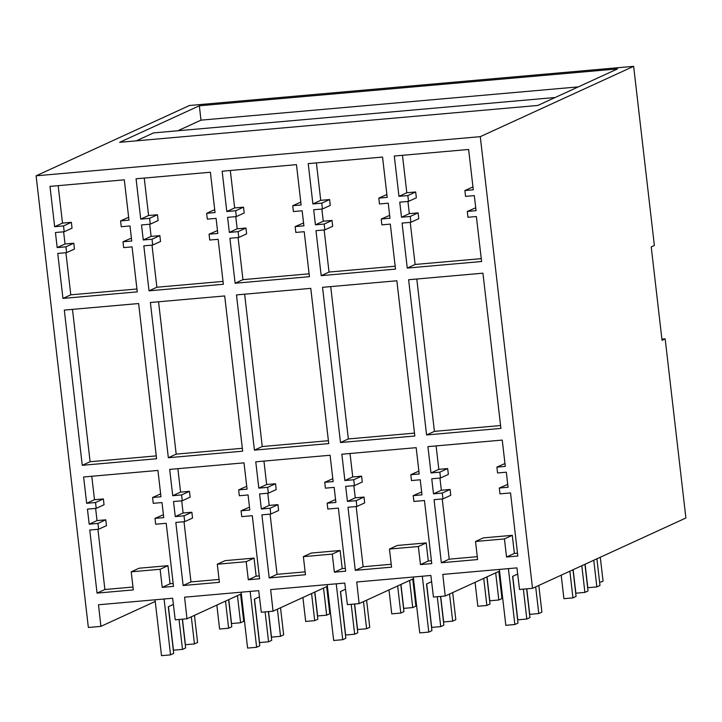 <?xml version="1.0" encoding="UTF-8"?>
<svg xmlns="http://www.w3.org/2000/svg" width="722" height="722" viewBox="0 0 722 722"><rect width="100%" height="100%" fill="white"/><g stroke="black" fill="none" stroke-linecap="round" stroke-linejoin="round"><path stroke-width="1.08" d="M633.645 66.334L654.367 245.48L651.235 246.924L662.038 340.288L665.17 338.853L685.9 517.999L532.529 588.322L480.274 136.657L633.645 66.334L189.471 105.493L36.1 175.816L480.274 136.657M661.903 339.141L665.17 338.853M537.836 105.448L617.5 68.915L199.335 105.782L119.671 142.315L537.836 105.448M532.529 588.322L519.533 589.468L516.943 567.88L442.803 574.414L445.212 596.02L433.453 597.058L430.863 575.47L356.722 582.004L359.132 603.61L347.372 604.639L344.782 583.06L270.651 589.594L273.051 611.191L267.411 611.696L261.292 612.229L258.702 590.65L184.57 597.184L186.98 618.781L175.22 619.819L172.63 598.24L98.49 604.774L100.899 626.371L88.355 627.472L36.1 175.816M504.434 538.919L475.527 541.473L477.621 559.559L441.359 562.754L434.066 499.678L442.929 498.893L442.261 493.054L433.498 493.83L431.756 478.776L440.519 478L439.842 472.17L430.971 472.946L427.929 446.629L502.241 440.077L505.292 466.394L496.889 467.134L497.557 472.973L506.321 472.197L508.062 487.26L499.299 488.027L499.976 493.866L510.526 492.936L517.827 556.012L506.528 557.014L504.434 538.919L512.277 535.327L514.371 553.413L506.528 557.014M464.887 190.536L473.289 189.796L468.623 149.472L394.302 156.024L398.968 196.348L407.84 195.572L408.508 201.402L399.753 202.178L401.495 217.232L410.249 216.456L410.926 222.295L402.064 223.08L407.262 268.07L481.583 261.517L476.376 216.528L467.973 217.268L467.296 211.429L476.051 210.662L474.309 195.599L465.555 196.375L464.887 190.536L472.955 186.926M254.424 450.14L328.736 443.588L310.776 288.367L236.464 294.919L254.424 450.14L262.257 446.539L328.402 440.709M332.282 554.099L303.375 556.644L305.469 574.739L269.207 577.934L261.905 514.849L270.777 514.073L270.1 508.234L261.346 509.01L259.604 493.947L268.358 493.18L267.682 487.341L258.819 488.126L255.768 461.809L330.089 455.257L333.131 481.574L324.729 482.314L325.405 488.153L334.16 487.377L335.901 502.431L327.147 503.207L327.824 509.037L338.374 508.107L345.667 571.192L334.376 572.185L332.282 554.099L340.125 550.498L342.219 568.593L334.376 572.185M238.098 231.636L229.343 232.412L227.601 217.349L236.356 216.582L235.679 210.743L226.807 211.528L222.15 171.204L296.462 164.652L301.128 204.976L292.726 205.716L293.403 211.555L302.157 210.779L303.899 225.833L295.145 226.609L295.821 232.439L304.224 231.699L309.431 276.688L235.11 283.241L229.903 238.251L238.774 237.475L246.608 233.874L245.94 228.044L238.098 231.636L238.774 237.475M418.363 546.509L389.456 549.054L391.55 567.149L355.287 570.344L347.986 507.259L356.858 506.483L356.181 500.644L347.426 501.42L345.685 486.366L354.439 485.59L353.762 479.751L344.89 480.536L341.849 454.219L416.17 447.667L419.211 473.984L410.809 474.724L411.486 480.563L420.24 479.787L421.982 494.841L413.228 495.617L413.905 501.456L424.455 500.526L431.747 563.602L420.457 564.595L418.363 546.509L426.197 542.917L428.29 561.003L420.457 564.595M378.806 198.126L387.209 197.386L382.543 157.062L308.222 163.614L312.888 203.938L321.759 203.153L322.436 208.992L313.682 209.768L315.424 224.822L324.178 224.046L324.846 229.885L315.983 230.661L321.191 275.66L395.503 269.107L390.304 224.109L381.893 224.858L381.225 219.019L389.979 218.243L388.237 203.189L379.483 203.965L378.806 198.126L386.875 194.516M152.017 239.226L143.263 239.993L141.521 224.939L150.275 224.172L149.598 218.333L140.736 219.118L136.07 178.794L210.382 172.242L215.048 212.566L206.645 213.306L207.322 219.136L216.077 218.369L217.818 233.423L209.064 234.199L209.741 240.029L218.143 239.289L223.351 284.278L149.03 290.831L143.822 245.841L152.694 245.056L160.537 241.464L159.86 235.625L152.017 239.226L152.694 245.056M246.202 561.689L217.295 564.234L219.389 582.32L183.126 585.524L175.825 522.439L184.697 521.654L184.02 515.824L175.265 516.591L173.524 501.537L182.278 500.77L181.601 494.931L172.738 495.716L169.688 469.399L244.009 462.847L247.059 489.164L238.648 489.904L239.325 495.734L248.079 494.967L249.821 510.021L241.067 510.797L241.744 516.627L252.294 515.698L259.595 578.782L248.296 579.775L246.202 561.689L254.045 558.088L256.139 576.183L248.296 579.775M426.576 434.96L408.616 279.739L482.937 273.187L500.897 428.408L426.576 434.96L434.418 431.368L500.563 425.538M168.343 457.721L150.384 302.5L224.695 295.948L242.655 451.178L168.343 457.721L176.186 454.129L242.33 448.299M160.122 569.27L131.214 571.824L133.308 589.91L97.046 593.105L89.754 530.029L98.616 529.244L97.939 523.414L89.185 524.181L87.443 509.127L96.197 508.36L95.53 502.521L86.658 503.306L83.617 476.98L157.928 470.437L160.979 496.754L152.577 497.494L153.245 503.324L161.999 502.557L163.741 517.611L154.986 518.378L155.663 524.217L166.213 523.288L173.515 586.372L162.215 587.365L160.122 569.27L167.964 565.678L170.058 583.773L162.215 587.365M82.263 465.311L64.303 310.09L138.624 303.538L156.584 458.759L82.263 465.311L90.106 461.719L156.25 455.889M120.565 220.896L121.242 226.726L129.996 225.959L131.738 241.013L122.984 241.78L123.661 247.619L132.063 246.879L137.27 291.868L62.949 298.421L57.751 253.431L66.614 252.646L65.937 246.816L57.182 247.583L55.441 232.529L64.195 231.753L63.527 225.923L54.655 226.699L49.989 186.384L124.31 179.832L128.976 220.156L120.565 220.896L128.642 217.277M340.495 442.55L322.535 287.329L396.856 280.777L414.816 435.998L340.495 442.55L348.338 438.949L414.482 433.119M445.212 596.02L499.552 571.102M359.132 603.61L413.48 578.692M273.051 611.191L327.4 586.273M186.98 618.781L241.319 593.863M100.899 626.371L155.239 601.453M199.335 105.782L200.996 120.15L177.847 130.763M578.313 86.884L200.996 120.15M467.296 211.429L475.726 207.783M407.262 268.07L415.105 264.469L410.231 222.358M481.249 258.638L415.105 264.469M410.926 222.295L418.769 218.703L418.092 212.864L410.249 216.456M401.495 217.232L409.338 213.64L418.092 212.864M407.93 201.456L409.338 213.64M408.508 201.402L416.35 197.81L415.673 191.971L406.811 192.756L402.479 155.302M407.84 195.572L415.673 191.971M398.968 196.348L406.811 192.756M416.793 279.017L434.418 431.368M496.889 467.134L504.958 463.524M499.299 488.027L507.728 484.381M517.493 553.142L514.371 553.413M475.527 541.473L483.37 537.872L512.277 535.327M441.359 562.754L449.201 559.162L442.234 498.956M477.296 556.68L449.201 559.162M442.929 498.893L450.772 495.301L450.095 489.462L441.341 490.238L439.933 478.054M442.261 493.054L450.095 489.462M433.498 493.83L441.341 490.238M440.519 478L448.353 474.408L447.676 468.569L438.814 469.354L436.097 445.907M439.842 472.17L447.676 468.569M430.971 472.946L438.814 469.354M600.289 557.249L603.051 581.039A12.391 1.164 173.4 0 1 602.599 581.418A12.391 1.164 173.4 0 1 599.612 582.266M555.164 97.497L153.587 132.902L136.259 140.853M122.984 241.78L131.404 238.134M62.949 298.421L70.792 294.829L65.919 252.709M136.936 288.999L70.792 294.829M66.614 252.646L74.456 249.054L73.779 243.215L65.937 246.816M57.182 247.583L65.025 243.991L73.779 243.215M63.617 231.807L65.025 243.991M64.195 231.753L72.038 228.161L71.361 222.322L62.498 223.107L58.166 185.662M63.527 225.923L71.361 222.322M54.655 226.699L62.498 223.107M72.48 309.368L90.106 461.719M152.577 497.494L160.645 493.875M154.986 518.378L163.416 514.732M173.181 583.493L170.058 583.773M131.214 571.824L139.057 568.223L167.964 565.678M97.046 593.105L104.889 589.513L97.921 529.307M132.974 587.04L104.889 589.513M98.616 529.244L106.459 525.652L105.782 519.813L97.028 520.589L95.62 508.405M97.939 523.414L105.782 519.813M89.185 524.181L97.028 520.589M96.197 508.36L104.04 504.759L103.363 498.929L94.501 499.705L91.784 476.267M95.53 502.521L103.363 498.929M86.658 503.306L94.501 499.705M381.225 219.019L389.645 215.373M321.191 275.66L329.024 272.059L324.16 229.948M395.178 266.228L329.024 272.059M324.846 229.885L332.689 226.284L332.012 220.454L324.178 224.046M315.424 224.822L323.257 221.221L332.012 220.454M321.85 209.046L323.257 221.221M322.436 208.992L330.27 205.4L329.602 199.561L320.73 200.346L316.398 162.892M321.759 203.153L329.602 199.561M312.888 203.938L320.73 200.346M330.712 286.607L348.338 438.949M410.809 474.724L418.877 471.114M413.228 495.617L421.648 491.971M431.413 560.732L428.29 561.003M389.456 549.054L397.29 545.462L426.197 542.917M355.287 570.344L363.13 566.752L356.163 506.546M391.216 564.27L363.13 566.752M356.858 506.483L364.691 502.882L364.023 497.052L355.269 497.819L353.852 485.644M356.181 500.644L364.023 497.052M347.426 501.42L355.269 497.819M354.439 485.59L362.282 481.998L361.605 476.159L352.733 476.944L350.026 453.497M353.762 479.751L361.605 476.159M344.89 480.536L352.733 476.944M292.726 205.716L300.794 202.097M295.145 226.609L303.565 222.963M235.11 283.241L242.953 279.649L238.079 237.529M309.097 273.818L242.953 279.649M229.343 232.412L237.186 228.811L245.94 228.044M235.769 216.627L237.186 228.811M236.356 216.582L244.198 212.981L243.522 207.151L234.65 207.927L230.318 170.482M235.679 210.743L243.522 207.151M226.807 211.528L234.65 207.927M244.632 294.197L262.257 446.539M324.729 482.314L332.797 478.695M327.147 503.207L335.568 499.561M345.342 568.313L342.219 568.593M303.375 556.644L311.218 553.052L340.125 550.498M269.207 577.934L277.049 574.333L270.082 514.127M305.135 571.86L277.049 574.333M270.777 514.073L278.62 510.472L277.943 504.642L269.189 505.409L267.781 493.234M270.1 508.234L277.943 504.642M261.346 509.01L269.189 505.409M268.358 493.18L276.201 489.588L275.524 483.749L266.653 484.534L263.945 461.087M267.682 487.341L275.524 483.749M258.819 488.126L266.653 484.534M206.645 213.306L214.723 209.687M209.064 234.199L217.484 230.553M149.03 290.831L156.873 287.239L151.999 245.119M223.017 281.409L156.873 287.239M143.263 239.993L151.106 236.401L159.86 235.625M149.698 224.217L151.106 236.401M150.275 224.172L158.118 220.571L157.441 214.741L148.579 215.517L144.238 178.072M149.598 218.333L157.441 214.741M140.736 219.118L148.579 215.517M158.551 301.778L176.186 454.129M238.648 489.904L246.725 486.285M241.067 510.797L249.487 507.151M259.261 575.903L256.139 576.183M217.295 564.234L225.138 560.642L254.045 558.088M183.126 585.524L190.969 581.923L184.002 521.717M219.055 579.45L190.969 581.923M184.697 521.654L192.539 518.062L191.862 512.232L183.108 512.999L181.7 500.815M184.02 515.824L191.862 512.232M175.265 516.591L183.108 512.999M182.278 500.77L190.121 497.169L189.444 491.339L180.581 492.115L177.865 468.677M181.601 494.931L189.444 491.339M172.738 495.716L180.581 492.115M561.193 575.181L563.918 598.682L572.952 597.879L569.866 571.201M572.997 569.766L576.084 596.444L572.952 597.879M584.946 564.288L588.033 590.966L584.901 592.401L581.815 565.723M584.901 592.401L575.867 593.195L573.142 569.694M596.895 558.81L599.982 585.488L596.85 586.923L593.764 560.245M596.85 586.923L587.816 587.717L585.091 564.216M475.067 582.329L477.838 606.263L486.872 605.469L483.731 578.349M486.872 576.914L490.012 604.034L486.872 605.469M498.821 571.436L501.961 598.556L498.821 599.991L495.68 572.871M498.821 599.991L489.787 600.785L487.016 576.851M502.35 595.253L501.736 595.307L498.965 571.373M388.987 589.919L391.757 613.853L400.791 613.059L397.66 585.939M400.791 584.504L403.932 611.624L400.791 613.059M412.74 579.026L415.881 606.137L412.74 607.581L409.609 580.461M412.74 607.581L403.706 608.375L400.936 584.441M416.269 602.843L415.655 602.897L412.885 578.963M302.906 597.509L305.677 621.443L314.72 620.649L311.579 593.529M314.711 592.094L317.851 619.205L314.72 620.649M326.66 586.616L329.801 613.727L326.669 615.171L323.528 588.051M326.669 615.171L317.626 615.965L314.855 592.022M330.198 610.433L329.575 610.487L326.804 586.544M216.835 605.09L219.596 629.033L228.639 628.23L225.499 601.119M228.639 599.684L231.771 626.795L228.639 628.23M240.588 594.197L243.72 621.317L240.588 622.752L237.448 595.641M240.588 622.752L231.545 623.555L228.784 599.612M244.117 618.023L243.504 618.077L240.733 594.134M538.811 585.443L541.897 612.121L538.765 613.556L529.731 614.35L526.771 588.827M538.765 613.556L535.679 586.878M526.627 588.836L529.948 617.599L526.816 619.034L523.351 589.125M512.746 576.327L517.782 619.828L526.816 619.034M517.683 574.062L512.602 576.391L517.999 623.077L514.867 624.512L508.396 568.638M499.362 569.432L505.824 625.315L514.867 624.512M452.685 592.591L455.826 619.711L452.685 621.146L443.651 621.94L440.7 596.417M452.685 621.146L449.553 594.025M440.546 596.426L443.877 625.189L440.736 626.624L437.279 596.715M426.666 583.918L431.702 627.418L440.736 626.624M431.603 581.652L426.522 583.981L431.927 630.667L428.787 632.102L422.325 576.228M413.282 577.022L419.753 632.896L428.787 632.102M366.605 600.181L369.745 627.292L366.605 628.736L357.57 629.53L354.619 604.007M366.605 628.736L363.473 601.616M354.466 604.016L357.796 632.77L354.655 634.214L351.199 604.305M340.585 591.508L345.621 635.008L354.655 634.214M345.522 589.242L340.441 591.571L345.847 638.257L342.706 639.692L336.244 583.809M327.21 584.612L333.672 640.486L342.706 639.692M280.524 607.771L283.665 634.882L280.533 636.326L271.49 637.12L268.539 611.588M280.533 636.326L277.392 609.206M268.385 611.606L271.716 640.36L268.584 641.804L265.118 611.895M254.505 599.089L259.541 642.598L268.584 641.804M259.451 596.832L254.37 599.161L259.767 645.838L256.635 647.282L250.164 591.399M241.13 592.193L247.592 648.076L256.635 647.282M194.453 615.352L197.584 642.472L194.453 643.907L185.41 644.71L182.458 619.178M194.453 643.907L191.312 616.796M182.314 619.196L185.635 647.95L182.504 649.385L179.038 619.485M168.434 606.679L173.46 650.188L182.504 649.385M173.37 604.413L168.289 606.751L173.686 653.428L170.554 654.872L164.084 598.989M155.049 599.783L161.511 655.666L170.554 654.872"/></g></svg>
